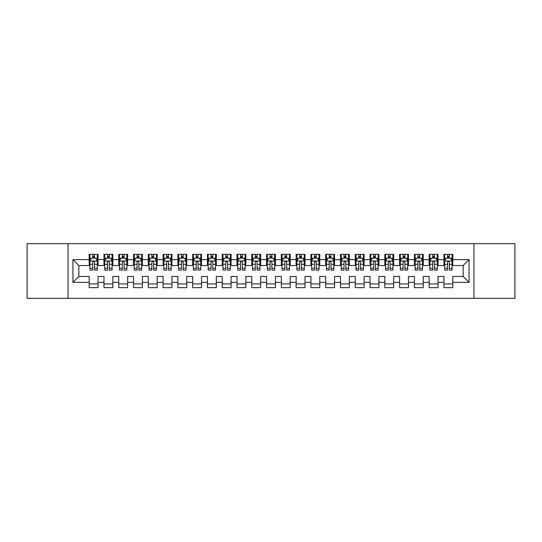 <?xml version="1.0" encoding="UTF-8"?>
<svg xmlns="http://www.w3.org/2000/svg" width="542" height="542" viewBox="0 0 542 542"><rect width="100%" height="100%" fill="white"/><g stroke="black" fill="none" stroke-linecap="round" stroke-linejoin="round"><path stroke-width="0.81" d="M473.952 298.344L514.9 298.344L514.9 243.656L473.952 243.656L473.952 298.344L68.048 298.344L68.048 243.656L27.1 243.656L27.1 298.344L68.048 298.344M473.952 243.656L68.048 243.656M72.926 282.382L72.926 259.618L89.186 259.618L89.186 265.533L78.834 265.533L78.834 276.467L72.926 282.382L89.186 282.382L89.186 287.633L98.055 287.633L98.055 282.382L103.962 282.382L103.962 287.633L112.838 287.633L112.838 282.382L118.745 282.382L118.745 287.633L127.614 287.633L127.614 282.382L133.528 282.382L133.528 287.633L142.397 287.633L142.397 282.382L148.312 282.382L148.312 287.633L157.18 287.633L157.18 282.382L163.095 282.382L163.095 287.633L171.963 287.633L171.963 282.382L177.878 282.382L177.878 287.633L186.746 287.633L186.746 282.382L192.654 282.382L192.654 287.633L201.522 287.633L201.522 282.382L207.437 282.382L207.437 287.633L216.305 287.633L216.305 282.382L222.22 282.382L222.22 287.633L231.088 287.633L231.088 282.382L237.003 282.382L237.003 287.633L245.872 287.633L245.872 282.382L251.786 282.382L251.786 287.633L260.655 287.633L260.655 282.382L266.562 282.382L266.562 287.633L275.438 287.633L275.438 282.382L281.345 282.382L281.345 287.633L290.214 287.633L290.214 282.382L296.128 282.382L296.128 287.633L304.997 287.633L304.997 282.382L310.912 282.382L310.912 287.633L319.78 287.633L319.78 282.382L325.695 282.382L325.695 287.633L334.563 287.633L334.563 282.382L340.478 282.382L340.478 287.633L349.346 287.633L349.346 282.382L355.254 282.382L355.254 287.633L364.122 287.633L364.122 282.382L370.037 282.382L370.037 287.633L378.905 287.633L378.905 282.382L384.82 282.382L384.82 287.633L393.688 287.633L393.688 282.382L399.603 282.382L399.603 287.633L408.472 287.633L408.472 282.382L414.386 282.382L414.386 287.633L423.255 287.633L423.255 282.382L429.162 282.382L429.162 287.633L438.038 287.633L438.038 282.382L443.945 282.382L443.945 287.633L452.814 287.633L452.814 276.467L463.166 276.467L463.166 265.533L452.814 265.533L452.814 259.618L469.074 259.618L469.074 282.382L452.814 282.382M452.814 259.618L452.814 254.367L443.945 254.367L443.945 259.618L438.038 259.618L438.038 254.367L429.162 254.367L429.162 259.618L423.255 259.618L423.255 254.367L414.386 254.367L414.386 259.618L408.472 259.618L408.472 254.367L399.603 254.367L399.603 259.618L393.688 259.618L393.688 254.367L384.82 254.367L384.82 259.618L378.905 259.618L378.905 254.367L370.037 254.367L370.037 259.618L364.122 259.618L364.122 254.367L355.254 254.367L355.254 259.618L349.346 259.618L349.346 254.367L340.478 254.367L340.478 259.618L334.563 259.618L334.563 254.367L325.695 254.367L325.695 259.618L319.78 259.618L319.78 254.367L310.912 254.367L310.912 259.618L304.997 259.618L304.997 254.367L296.128 254.367L296.128 259.618L290.214 259.618L290.214 254.367L281.345 254.367L281.345 259.618L275.438 259.618L275.438 254.367L266.562 254.367L266.562 259.618L260.655 259.618L260.655 254.367L251.786 254.367L251.786 259.618L245.872 259.618L245.872 254.367L237.003 254.367L237.003 259.618L231.088 259.618L231.088 254.367L222.22 254.367L222.22 259.618L216.305 259.618L216.305 254.367L207.437 254.367L207.437 259.618L201.522 259.618L201.522 254.367L192.654 254.367L192.654 259.618L186.746 259.618L186.746 254.367L177.878 254.367L177.878 259.618L171.963 259.618L171.963 254.367L163.095 254.367L163.095 259.618L157.18 259.618L157.18 254.367L148.312 254.367L148.312 259.618L142.397 259.618L142.397 254.367L133.528 254.367L133.528 259.618L127.614 259.618L127.614 254.367L118.745 254.367L118.745 259.618L112.838 259.618L112.838 254.367L103.962 254.367L103.962 259.618L98.055 259.618L98.055 254.367L89.186 254.367L89.186 259.618M438.038 282.382L438.038 276.467L443.945 276.467L443.945 282.382M469.074 259.618L463.166 265.533M423.255 282.382L423.255 276.467L429.162 276.467L429.162 282.382M443.945 259.618L443.945 265.533L438.038 265.533L438.038 259.618M408.472 282.382L408.472 276.467L414.386 276.467L414.386 282.382M429.162 259.618L429.162 265.533L423.255 265.533L423.255 259.618M393.688 282.382L393.688 276.467L399.603 276.467L399.603 282.382M414.386 259.618L414.386 265.533L408.472 265.533L408.472 259.618M378.905 282.382L378.905 276.467L384.82 276.467L384.82 282.382M399.603 259.618L399.603 265.533L393.688 265.533L393.688 259.618M364.122 282.382L364.122 276.467L370.037 276.467L370.037 282.382M384.82 259.618L384.82 265.533L378.905 265.533L378.905 259.618M349.346 282.382L349.346 276.467L355.254 276.467L355.254 282.382M370.037 259.618L370.037 265.533L364.122 265.533L364.122 259.618M334.563 282.382L334.563 276.467L340.478 276.467L340.478 282.382M355.254 259.618L355.254 265.533L349.346 265.533L349.346 259.618M319.78 282.382L319.78 276.467L325.695 276.467L325.695 282.382M340.478 259.618L340.478 265.533L334.563 265.533L334.563 259.618M304.997 282.382L304.997 276.467L310.912 276.467L310.912 282.382M325.695 259.618L325.695 265.533L319.78 265.533L319.78 259.618M290.214 282.382L290.214 276.467L296.128 276.467L296.128 282.382M310.912 259.618L310.912 265.533L304.997 265.533L304.997 259.618M275.438 282.382L275.438 276.467L281.345 276.467L281.345 282.382M296.128 259.618L296.128 265.533L290.214 265.533L290.214 259.618M260.655 282.382L260.655 276.467L266.562 276.467L266.562 282.382M281.345 259.618L281.345 265.533L275.438 265.533L275.438 259.618M245.872 282.382L245.872 276.467L251.786 276.467L251.786 282.382M266.562 259.618L266.562 265.533L260.655 265.533L260.655 259.618M231.088 282.382L231.088 276.467L237.003 276.467L237.003 282.382M251.786 259.618L251.786 265.533L245.872 265.533L245.872 259.618M216.305 282.382L216.305 276.467L222.22 276.467L222.22 282.382M237.003 259.618L237.003 265.533L231.088 265.533L231.088 259.618M201.522 282.382L201.522 276.467L207.437 276.467L207.437 282.382M222.22 259.618L222.22 265.533L216.305 265.533L216.305 259.618M186.746 282.382L186.746 276.467L192.654 276.467L192.654 282.382M207.437 259.618L207.437 265.533L201.522 265.533L201.522 259.618M171.963 282.382L171.963 276.467L177.878 276.467L177.878 282.382M192.654 259.618L192.654 265.533L186.746 265.533L186.746 259.618M157.18 282.382L157.18 276.467L163.095 276.467L163.095 282.382M177.878 259.618L177.878 265.533L171.963 265.533L171.963 259.618M142.397 282.382L142.397 276.467L148.312 276.467L148.312 282.382M163.095 259.618L163.095 265.533L157.18 265.533L157.18 259.618M127.614 282.382L127.614 276.467L133.528 276.467L133.528 282.382M148.312 259.618L148.312 265.533L142.397 265.533L142.397 259.618M112.838 282.382L112.838 276.467L118.745 276.467L118.745 282.382M133.528 259.618L133.528 265.533L127.614 265.533L127.614 259.618M98.055 282.382L98.055 276.467L103.962 276.467L103.962 282.382M118.745 259.618L118.745 265.533L112.838 265.533L112.838 259.618M78.834 276.467L89.186 276.467L89.186 282.382M103.962 259.618L103.962 265.533L98.055 265.533L98.055 259.618M443.945 258.067L444.684 258.067M452.075 258.067L452.814 258.067M429.162 258.067L429.908 258.067M437.292 258.067L438.038 258.067M414.386 258.067L415.125 258.067M422.516 258.067L423.255 258.067M399.603 258.067L400.342 258.067M407.733 258.067L408.472 258.067M384.82 258.067L385.558 258.067M392.95 258.067L393.688 258.067M370.037 258.067L370.775 258.067M378.167 258.067L378.905 258.067M355.254 258.067L355.992 258.067M363.384 258.067L364.122 258.067M340.478 258.067L341.216 258.067M348.608 258.067L349.346 258.067M325.695 258.067L326.433 258.067M333.825 258.067L334.563 258.067M310.912 258.067L311.65 258.067M319.042 258.067L319.78 258.067M296.128 258.067L296.867 258.067M304.258 258.067L304.997 258.067M281.345 258.067L282.084 258.067M289.475 258.067L290.214 258.067M266.562 258.067L267.308 258.067M274.692 258.067L275.438 258.067M251.786 258.067L252.525 258.067M259.916 258.067L260.655 258.067M237.003 258.067L237.742 258.067M245.133 258.067L245.872 258.067M222.22 258.067L222.958 258.067M230.35 258.067L231.088 258.067M207.437 258.067L208.175 258.067M215.567 258.067L216.305 258.067M192.654 258.067L193.392 258.067M200.784 258.067L201.522 258.067M177.878 258.067L178.616 258.067M186.008 258.067L186.746 258.067M163.095 258.067L163.833 258.067M171.225 258.067L171.963 258.067M148.312 258.067L149.05 258.067M156.442 258.067L157.18 258.067M133.528 258.067L134.267 258.067M141.658 258.067L142.397 258.067M118.745 258.067L119.484 258.067M126.875 258.067L127.614 258.067M103.962 258.067L104.708 258.067M112.092 258.067L112.838 258.067M89.186 258.067L89.925 258.067M97.316 258.067L98.055 258.067M89.186 283.933L98.055 283.933M103.962 283.933L112.838 283.933M118.745 283.933L127.614 283.933M133.528 283.933L142.397 283.933M148.312 283.933L157.18 283.933M163.095 283.933L171.963 283.933M177.878 283.933L186.746 283.933M192.654 283.933L201.522 283.933M207.437 283.933L216.305 283.933M222.22 283.933L231.088 283.933M237.003 283.933L245.872 283.933M251.786 283.933L260.655 283.933M266.562 283.933L275.438 283.933M281.345 283.933L290.214 283.933M296.128 283.933L304.997 283.933M310.912 283.933L319.78 283.933M325.695 283.933L334.563 283.933M340.478 283.933L349.346 283.933M355.254 283.933L364.122 283.933M370.037 283.933L378.905 283.933M384.82 283.933L393.688 283.933M399.603 283.933L408.472 283.933M414.386 283.933L423.255 283.933M429.162 283.933L438.038 283.933M443.945 283.933L452.814 283.933M72.926 259.618L78.834 265.533M463.166 276.467L469.074 282.382M94.504 256.291L92.729 256.291M97.316 268.263L94.504 268.263L94.504 270.112L97.316 270.112L97.316 261.095L95.832 258.141L91.402 258.141L89.925 261.095L89.925 270.112L92.729 270.112L92.729 268.263L89.925 268.263M89.925 261.095L89.925 254.367M97.316 261.095L97.316 254.367M92.729 258.141L92.729 254.367M94.504 254.367L94.504 258.141M94.504 268.263L94.504 262.206C93.915 261.068 93.326 261.068 92.729 262.206L92.729 268.263M94.504 258.067L92.729 258.067M109.288 256.291L107.512 256.291M112.092 268.263L109.288 268.263L109.288 270.112L112.092 270.112L112.092 261.095L110.615 258.141L106.185 258.141L104.708 261.095L104.708 270.112L107.512 270.112L107.512 268.263L104.708 268.263M104.708 261.095L104.708 254.367M112.092 261.095L112.092 254.367M107.512 258.141L107.512 254.367M109.288 254.367L109.288 258.141M109.288 268.263L109.288 262.206C108.698 261.068 108.102 261.068 107.512 262.206L107.512 268.263M109.288 258.067L107.512 258.067M124.071 256.291L122.296 256.291M126.875 268.263L124.071 268.263L124.071 270.112L126.875 270.112L126.875 261.095L125.398 258.141L120.968 258.141L119.484 261.095L119.484 270.112L122.296 270.112L122.296 268.263L119.484 268.263M119.484 261.095L119.484 254.367M126.875 261.095L126.875 254.367M122.296 258.141L122.296 254.367M124.071 254.367L124.071 258.141M124.071 268.263L124.071 262.206C123.481 261.068 122.885 261.068 122.296 262.206L122.296 268.263M124.071 258.067L122.296 258.067M138.854 256.291L137.079 256.291M141.658 268.263L138.854 268.263L138.854 270.112L141.658 270.112L141.658 261.095L140.182 258.141L135.744 258.141L134.267 261.095L134.267 270.112L137.079 270.112L137.079 268.263L134.267 268.263M134.267 261.095L134.267 254.367M141.658 261.095L141.658 254.367M137.079 258.141L137.079 254.367M138.854 254.367L138.854 258.141M138.854 268.263L138.854 262.206C138.257 261.068 137.668 261.068 137.079 262.206L137.079 268.263M138.854 258.067L137.079 258.067M153.63 256.291L151.862 256.291M156.442 268.263L153.63 268.263L153.63 270.112L156.442 270.112L156.442 261.095L154.965 258.141L150.527 258.141L149.05 261.095L149.05 270.112L151.862 270.112L151.862 268.263L149.05 268.263M149.05 261.095L149.05 254.367M156.442 261.095L156.442 254.367M151.862 258.141L151.862 254.367M153.63 254.367L153.63 258.141M153.63 268.263L153.63 262.206C153.04 261.068 152.451 261.068 151.862 262.206L151.862 268.263M153.63 258.067L151.862 258.067M168.413 256.291L166.638 256.291M171.225 268.263L168.413 268.263L168.413 270.112L171.225 270.112L171.225 261.095L169.748 258.141L165.31 258.141L163.833 261.095L163.833 270.112L166.638 270.112L166.638 268.263L163.833 268.263M163.833 261.095L163.833 254.367M171.225 261.095L171.225 254.367M166.638 258.141L166.638 254.367M168.413 254.367L168.413 258.141M168.413 268.263L168.413 262.206C167.824 261.068 167.234 261.068 166.638 262.206L166.638 268.263M168.413 258.067L166.638 258.067M183.196 256.291L181.421 256.291M186.008 268.263L183.196 268.263L183.196 270.112L186.008 270.112L186.008 261.095L184.524 258.141L180.093 258.141L178.616 261.095L178.616 270.112L181.421 270.112L181.421 268.263L178.616 268.263M178.616 261.095L178.616 254.367M186.008 261.095L186.008 254.367M181.421 258.141L181.421 254.367M183.196 254.367L183.196 258.141M183.196 268.263L183.196 262.206C182.607 261.068 182.017 261.068 181.421 262.206L181.421 268.263M183.196 258.067L181.421 258.067M197.979 256.291L196.204 256.291M200.784 268.263L197.979 268.263L197.979 270.112L200.784 270.112L200.784 261.095L199.307 258.141L194.876 258.141L193.392 261.095L193.392 270.112L196.204 270.112L196.204 268.263L193.392 268.263M193.392 261.095L193.392 254.367M200.784 261.095L200.784 254.367M196.204 258.141L196.204 254.367M197.979 254.367L197.979 258.141M197.979 268.263L197.979 262.206C197.39 261.068 196.793 261.068 196.204 262.206L196.204 268.263M197.979 258.067L196.204 258.067M212.762 256.291L210.987 256.291M215.567 268.263L212.762 268.263L212.762 270.112L215.567 270.112L215.567 261.095L214.09 258.141L209.652 258.141L208.175 261.095L208.175 270.112L210.987 270.112L210.987 268.263L208.175 268.263M208.175 261.095L208.175 254.367M215.567 261.095L215.567 254.367M210.987 258.141L210.987 254.367M212.762 254.367L212.762 258.141M212.762 268.263L212.762 262.206C212.166 261.068 211.576 261.068 210.987 262.206L210.987 268.263M212.762 258.067L210.987 258.067M227.538 256.291L225.77 256.291M230.35 268.263L227.538 268.263L227.538 270.112L230.35 270.112L230.35 261.095L228.873 258.141L224.435 258.141L222.958 261.095L222.958 270.112L225.77 270.112L225.77 268.263L222.958 268.263M222.958 261.095L222.958 254.367M230.35 261.095L230.35 254.367M225.77 258.141L225.77 254.367M227.538 254.367L227.538 258.141M227.538 268.263L227.538 262.206C226.949 261.068 226.36 261.068 225.77 262.206L225.77 268.263M227.538 258.067L225.77 258.067M242.321 256.291L240.546 256.291M245.133 268.263L242.321 268.263L242.321 270.112L245.133 270.112L245.133 261.095L243.656 258.141L239.218 258.141L237.742 261.095L237.742 270.112L240.546 270.112L240.546 268.263L237.742 268.263M237.742 261.095L237.742 254.367M245.133 261.095L245.133 254.367M240.546 258.141L240.546 254.367M242.321 254.367L242.321 258.141M242.321 268.263L242.321 262.206C241.732 261.068 241.143 261.068 240.546 262.206L240.546 268.263M242.321 258.067L240.546 258.067M257.104 256.291L255.329 256.291M259.916 268.263L257.104 268.263L257.104 270.112L259.916 270.112L259.916 261.095L258.432 258.141L254.002 258.141L252.525 261.095L252.525 270.112L255.329 270.112L255.329 268.263L252.525 268.263M252.525 261.095L252.525 254.367M259.916 261.095L259.916 254.367M255.329 258.141L255.329 254.367M257.104 254.367L257.104 258.141M257.104 268.263L257.104 262.206C256.515 261.068 255.926 261.068 255.329 262.206L255.329 268.263M257.104 258.067L255.329 258.067M271.888 256.291L270.112 256.291M274.692 268.263L271.888 268.263L271.888 270.112L274.692 270.112L274.692 261.095L273.215 258.141L268.785 258.141L267.308 261.095L267.308 270.112L270.112 270.112L270.112 268.263L267.308 268.263M267.308 261.095L267.308 254.367M274.692 261.095L274.692 254.367M270.112 258.141L270.112 254.367M271.888 254.367L271.888 258.141M271.888 268.263L271.888 262.206C271.298 261.068 270.702 261.068 270.112 262.206L270.112 268.263M271.888 258.067L270.112 258.067M286.671 256.291L284.896 256.291M289.475 268.263L286.671 268.263L286.671 270.112L289.475 270.112L289.475 261.095L287.998 258.141L283.568 258.141L282.084 261.095L282.084 270.112L284.896 270.112L284.896 268.263L282.084 268.263M282.084 261.095L282.084 254.367M289.475 261.095L289.475 254.367M284.896 258.141L284.896 254.367M286.671 254.367L286.671 258.141M286.671 268.263L286.671 262.206C286.081 261.068 285.485 261.068 284.896 262.206L284.896 268.263M286.671 258.067L284.896 258.067M301.454 256.291L299.679 256.291M304.258 268.263L301.454 268.263L301.454 270.112L304.258 270.112L304.258 261.095L302.782 258.141L298.344 258.141L296.867 261.095L296.867 270.112L299.679 270.112L299.679 268.263L296.867 268.263M296.867 261.095L296.867 254.367M304.258 261.095L304.258 254.367M299.679 258.141L299.679 254.367M301.454 254.367L301.454 258.141M301.454 268.263L301.454 262.206C300.857 261.068 300.268 261.068 299.679 262.206L299.679 268.263M301.454 258.067L299.679 258.067M316.23 256.291L314.462 256.291M319.042 268.263L316.23 268.263L316.23 270.112L319.042 270.112L319.042 261.095L317.565 258.141L313.127 258.141L311.65 261.095L311.65 270.112L314.462 270.112L314.462 268.263L311.65 268.263M311.65 261.095L311.65 254.367M319.042 261.095L319.042 254.367M314.462 258.141L314.462 254.367M316.23 254.367L316.23 258.141M316.23 268.263L316.23 262.206C315.64 261.068 315.051 261.068 314.462 262.206L314.462 268.263M316.23 258.067L314.462 258.067M331.013 256.291L329.238 256.291M333.825 268.263L331.013 268.263L331.013 270.112L333.825 270.112L333.825 261.095L332.348 258.141L327.91 258.141L326.433 261.095L326.433 270.112L329.238 270.112L329.238 268.263L326.433 268.263M326.433 261.095L326.433 254.367M333.825 261.095L333.825 254.367M329.238 258.141L329.238 254.367M331.013 254.367L331.013 258.141M331.013 268.263L331.013 262.206C330.424 261.068 329.834 261.068 329.238 262.206L329.238 268.263M331.013 258.067L329.238 258.067M345.796 256.291L344.021 256.291M348.608 268.263L345.796 268.263L345.796 270.112L348.608 270.112L348.608 261.095L347.124 258.141L342.693 258.141L341.216 261.095L341.216 270.112L344.021 270.112L344.021 268.263L341.216 268.263M341.216 261.095L341.216 254.367M348.608 261.095L348.608 254.367M344.021 258.141L344.021 254.367M345.796 254.367L345.796 258.141M345.796 268.263L345.796 262.206C345.207 261.068 344.617 261.068 344.021 262.206L344.021 268.263M345.796 258.067L344.021 258.067M360.579 256.291L358.804 256.291M363.384 268.263L360.579 268.263L360.579 270.112L363.384 270.112L363.384 261.095L361.907 258.141L357.476 258.141L355.992 261.095L355.992 270.112L358.804 270.112L358.804 268.263L355.992 268.263M355.992 261.095L355.992 254.367M363.384 261.095L363.384 254.367M358.804 258.141L358.804 254.367M360.579 254.367L360.579 258.141M360.579 268.263L360.579 262.206C359.99 261.068 359.393 261.068 358.804 262.206L358.804 268.263M360.579 258.067L358.804 258.067M375.362 256.291L373.587 256.291M378.167 268.263L375.362 268.263L375.362 270.112L378.167 270.112L378.167 261.095L376.69 258.141L372.252 258.141L370.775 261.095L370.775 270.112L373.587 270.112L373.587 268.263L370.775 268.263M370.775 261.095L370.775 254.367M378.167 261.095L378.167 254.367M373.587 258.141L373.587 254.367M375.362 254.367L375.362 258.141M375.362 268.263L375.362 262.206C374.766 261.068 374.176 261.068 373.587 262.206L373.587 268.263M375.362 258.067L373.587 258.067M390.138 256.291L388.37 256.291M392.95 268.263L390.138 268.263L390.138 270.112L392.95 270.112L392.95 261.095L391.473 258.141L387.035 258.141L385.558 261.095L385.558 270.112L388.37 270.112L388.37 268.263L385.558 268.263M385.558 261.095L385.558 254.367M392.95 261.095L392.95 254.367M388.37 258.141L388.37 254.367M390.138 254.367L390.138 258.141M390.138 268.263L390.138 262.206C389.549 261.068 388.96 261.068 388.37 262.206L388.37 268.263M390.138 258.067L388.37 258.067M404.921 256.291L403.146 256.291M407.733 268.263L404.921 268.263L404.921 270.112L407.733 270.112L407.733 261.095L406.256 258.141L401.818 258.141L400.342 261.095L400.342 270.112L403.146 270.112L403.146 268.263L400.342 268.263M400.342 261.095L400.342 254.367M407.733 261.095L407.733 254.367M403.146 258.141L403.146 254.367M404.921 254.367L404.921 258.141M404.921 268.263L404.921 262.206C404.332 261.068 403.743 261.068 403.146 262.206L403.146 268.263M404.921 258.067L403.146 258.067M419.704 256.291L417.929 256.291M422.516 268.263L419.704 268.263L419.704 270.112L422.516 270.112L422.516 261.095L421.032 258.141L416.602 258.141L415.125 261.095L415.125 270.112L417.929 270.112L417.929 268.263L415.125 268.263M415.125 261.095L415.125 254.367M422.516 261.095L422.516 254.367M417.929 258.141L417.929 254.367M419.704 254.367L419.704 258.141M419.704 268.263L419.704 262.206C419.115 261.068 418.526 261.068 417.929 262.206L417.929 268.263M419.704 258.067L417.929 258.067M434.488 256.291L432.712 256.291M437.292 268.263L434.488 268.263L434.488 270.112L437.292 270.112L437.292 261.095L435.815 258.141L431.385 258.141L429.908 261.095L429.908 270.112L432.712 270.112L432.712 268.263L429.908 268.263M429.908 261.095L429.908 254.367M437.292 261.095L437.292 254.367M432.712 258.141L432.712 254.367M434.488 254.367L434.488 258.141M434.488 268.263L434.488 262.206C433.898 261.068 433.302 261.068 432.712 262.206L432.712 268.263M434.488 258.067L432.712 258.067M449.271 256.291L447.496 256.291M452.075 268.263L449.271 268.263L449.271 270.112L452.075 270.112L452.075 261.095L450.598 258.141L446.168 258.141L444.684 261.095L444.684 270.112L447.496 270.112L447.496 268.263L444.684 268.263M444.684 261.095L444.684 254.367M452.075 261.095L452.075 254.367M447.496 258.141L447.496 254.367M449.271 254.367L449.271 258.141M449.271 268.263L449.271 262.206C448.681 261.068 448.085 261.068 447.496 262.206L447.496 268.263M449.271 258.067L447.496 258.067M97.275 261.02L89.958 261.02M89.925 258.317L91.313 258.317M95.927 258.317L97.316 258.317M92.729 264.3L89.925 264.3M97.316 264.3L94.504 264.3M94.504 257.233L92.729 257.233M112.059 261.02L104.741 261.02M104.708 258.317L106.096 258.317M110.704 258.317L112.092 258.317M107.512 264.3L104.708 264.3M112.092 264.3L109.288 264.3M109.288 257.233L107.512 257.233M126.842 261.02L119.525 261.02M119.484 258.317L120.873 258.317M125.487 258.317L126.875 258.317M122.296 264.3L119.484 264.3M126.875 264.3L124.071 264.3M124.071 257.233L122.296 257.233M141.625 261.02L134.308 261.02M134.267 258.317L135.656 258.317M140.27 258.317L141.658 258.317M137.079 264.3L134.267 264.3M141.658 264.3L138.854 264.3M138.854 257.233L137.079 257.233M156.401 261.02L149.084 261.02M149.05 258.317L150.439 258.317M155.053 258.317L156.442 258.317M151.862 264.3L149.05 264.3M156.442 264.3L153.63 264.3M153.63 257.233L151.862 257.233M171.184 261.02L163.867 261.02M163.833 258.317L165.222 258.317M169.836 258.317L171.225 258.317M166.638 264.3L163.833 264.3M171.225 264.3L168.413 264.3M168.413 257.233L166.638 257.233M185.967 261.02L178.65 261.02M178.616 258.317L180.005 258.317M184.612 258.317L186.008 258.317M181.421 264.3L178.616 264.3M186.008 264.3L183.196 264.3M183.196 257.233L181.421 257.233M200.75 261.02L193.433 261.02M193.392 258.317L194.788 258.317M199.395 258.317L200.784 258.317M196.204 264.3L193.392 264.3M200.784 264.3L197.979 264.3M197.979 257.233L196.204 257.233M215.533 261.02L208.216 261.02M208.175 258.317L209.564 258.317M214.178 258.317L215.567 258.317M210.987 264.3L208.175 264.3M215.567 264.3L212.762 264.3M212.762 257.233L210.987 257.233M230.316 261.02L222.999 261.02M222.958 258.317L224.347 258.317M228.961 258.317L230.35 258.317M225.77 264.3L222.958 264.3M230.35 264.3L227.538 264.3M227.538 257.233L225.77 257.233M245.092 261.02L237.775 261.02M237.742 258.317L239.13 258.317M243.744 258.317L245.133 258.317M240.546 264.3L237.742 264.3M245.133 264.3L242.321 264.3M242.321 257.233L240.546 257.233M259.875 261.02L252.558 261.02M252.525 258.317L253.913 258.317M258.527 258.317L259.916 258.317M255.329 264.3L252.525 264.3M259.916 264.3L257.104 264.3M257.104 257.233L255.329 257.233M274.659 261.02L267.341 261.02M267.308 258.317L268.697 258.317M273.303 258.317L274.692 258.317M270.112 264.3L267.308 264.3M274.692 264.3L271.888 264.3M271.888 257.233L270.112 257.233M289.442 261.02L282.125 261.02M282.084 258.317L283.473 258.317M288.087 258.317L289.475 258.317M284.896 264.3L282.084 264.3M289.475 264.3L286.671 264.3M286.671 257.233L284.896 257.233M304.225 261.02L296.908 261.02M296.867 258.317L298.256 258.317M302.87 258.317L304.258 258.317M299.679 264.3L296.867 264.3M304.258 264.3L301.454 264.3M301.454 257.233L299.679 257.233M319.001 261.02L311.684 261.02M311.65 258.317L313.039 258.317M317.653 258.317L319.042 258.317M314.462 264.3L311.65 264.3M319.042 264.3L316.23 264.3M316.23 257.233L314.462 257.233M333.784 261.02L326.467 261.02M326.433 258.317L327.822 258.317M332.436 258.317L333.825 258.317M329.238 264.3L326.433 264.3M333.825 264.3L331.013 264.3M331.013 257.233L329.238 257.233M348.567 261.02L341.25 261.02M341.216 258.317L342.605 258.317M347.212 258.317L348.608 258.317M344.021 264.3L341.216 264.3M348.608 264.3L345.796 264.3M345.796 257.233L344.021 257.233M363.35 261.02L356.033 261.02M355.992 258.317L357.388 258.317M361.995 258.317L363.384 258.317M358.804 264.3L355.992 264.3M363.384 264.3L360.579 264.3M360.579 257.233L358.804 257.233M378.133 261.02L370.816 261.02M370.775 258.317L372.164 258.317M376.778 258.317L378.167 258.317M373.587 264.3L370.775 264.3M378.167 264.3L375.362 264.3M375.362 257.233L373.587 257.233M392.916 261.02L385.599 261.02M385.558 258.317L386.947 258.317M391.561 258.317L392.95 258.317M388.37 264.3L385.558 264.3M392.95 264.3L390.138 264.3M390.138 257.233L388.37 257.233M407.692 261.02L400.375 261.02M400.342 258.317L401.73 258.317M406.344 258.317L407.733 258.317M403.146 264.3L400.342 264.3M407.733 264.3L404.921 264.3M404.921 257.233L403.146 257.233M422.475 261.02L415.158 261.02M415.125 258.317L416.513 258.317M421.127 258.317L422.516 258.317M417.929 264.3L415.125 264.3M422.516 264.3L419.704 264.3M419.704 257.233L417.929 257.233M437.258 261.02L429.942 261.02M429.908 258.317L431.297 258.317M435.903 258.317L437.292 258.317M432.712 264.3L429.908 264.3M437.292 264.3L434.488 264.3M434.488 257.233L432.712 257.233M452.042 261.02L444.725 261.02M444.684 258.317L446.073 258.317M450.687 258.317L452.075 258.317M447.496 264.3L444.684 264.3M452.075 264.3L449.271 264.3M449.271 257.233L447.496 257.233"/></g></svg>
